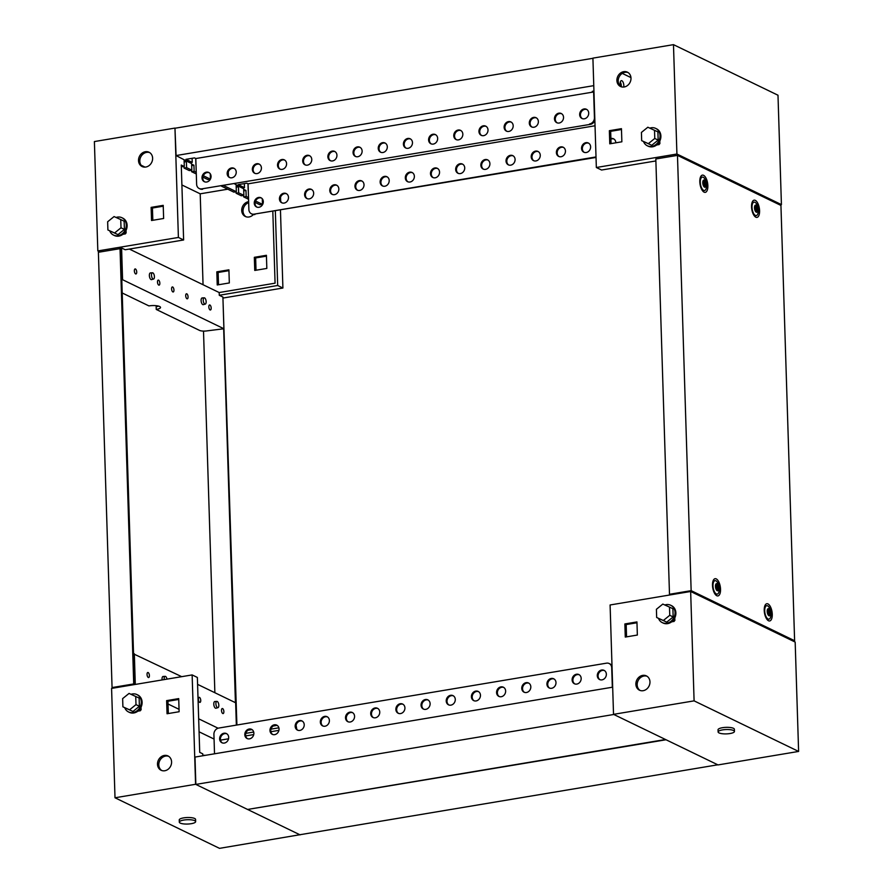 <?xml version="1.0" encoding="UTF-8"?>
<svg xmlns="http://www.w3.org/2000/svg" width="893" height="893" viewBox="0 0 893 893"><rect width="100%" height="100%" fill="white"/><g stroke="black" fill="none" stroke-linecap="round" stroke-linejoin="round"><path stroke-width="1.34" d="M222.759 713.507A2.556 1.116 80.5 0 0 223.105 713.574A2.556 1.116 80.5 0 0 223.842 711.241A2.556 1.116 80.5 0 0 222.614 708.584A2.556 1.116 80.5 0 0 222.268 708.529A2.556 1.116 80.5 0 0 221.531 710.861A2.556 1.116 80.5 0 0 222.759 713.507M199.641 702.322A2.556 1.116 80.5 0 0 199.987 702.378A2.556 1.116 80.5 0 0 200.713 700.056A2.556 1.116 80.5 0 0 199.485 697.4A2.556 1.116 80.5 0 0 199.139 697.344A2.556 1.116 80.5 0 0 198.413 699.665A2.556 1.116 80.5 0 0 199.641 702.322M148.305 677.474A2.556 1.116 80.5 0 0 148.64 677.53A2.556 1.116 80.5 0 0 149.377 675.208A2.556 1.116 80.5 0 0 148.149 672.552A2.556 1.116 80.5 0 0 147.803 672.496A2.556 1.116 80.5 0 0 147.066 674.818A2.556 1.116 80.5 0 0 148.305 677.474M157.492 764.274A7.948 6.831 -64.2 0 0 161.086 770.246A7.948 6.831 -64.2 0 0 168.208 769.197A7.948 6.831 -64.2 0 0 171.59 761.919A7.948 6.831 -64.2 0 0 168.007 755.947A7.948 6.831 -64.2 0 0 160.885 756.996A7.948 6.831 -64.2 0 0 157.492 764.274M161.756 770.525A7.948 6.831 115.8 0 1 158.798 764.91A7.948 6.831 115.8 0 1 168.643 756.304M205.736 755.277L202.8 755.322M277.154 725.362L273.146 726.031M251.971 729.57L247.964 730.24M296.777 729.224L296.085 725.216M202.811 755.768L202.756 753.837L199.719 752.364L197.364 677.452L192.14 674.918L111.58 688.403L115.007 797.773L219.522 848.35L300.093 834.698M192.14 674.918L195.578 784.288L300.093 834.866M195.578 784.288L115.007 797.773M140.714 697.567L140.123 696.819M140.346 709.98L141.105 709.846L141.016 707.256M166.634 700.625L167.047 713.753L179.125 711.732L178.712 698.605L166.634 700.625L167.94 701.262L178.745 699.453M197.587 684.362L235.652 702.78L236.355 725.116M133.548 653.877L181.692 676.671M134.33 653.754L135.29 684.44M218.104 728.219L198.67 718.809M179.047 709.321L168.018 703.985M278.873 727.817L270.981 729.135M253.701 732.037L245.798 733.354M214.063 739.058L199.072 731.802M278.906 730.362L270.858 731.713M253.735 734.582L245.687 735.921M228.552 738.79L220.504 740.141M168.319 713.54L167.94 701.262M141.072 708.93L140.301 708.551L140.368 710.739L137.879 711.163M140.368 710.739L138.147 710.94M141.094 709.544L140.335 709.667M140.112 710.616L140.056 708.886M124.741 707.702A9.644 8.294 -64.2 0 0 128.514 711.944A9.644 8.294 -64.2 0 0 137.165 710.661A9.644 8.294 -64.2 0 0 141.273 701.831A9.644 8.294 -64.2 0 0 136.919 694.575A9.644 8.294 -64.2 0 0 131.059 694.308M136.919 694.575L137.745 694.977A9.644 8.294 115.8 0 1 142.11 702.233A9.644 8.294 115.8 0 1 137.991 711.074A9.644 8.294 115.8 0 1 129.34 712.346L128.514 711.944M122.899 706.821L132.968 711.475L139.386 706.274L139.129 698.058L129.061 693.414L122.642 698.605L122.899 706.821L129.574 709.823L135.993 704.622L135.736 696.417M139.386 706.274L135.993 704.622M132.968 711.475L129.574 709.823M180.23 823.089A8.171 2.177 -1.8 0 1 179.314 822.14A8.171 2.177 -1.8 0 1 185.51 819.83A8.171 2.177 -1.8 0 1 194.73 820.667A8.171 2.177 -1.8 0 1 195.645 821.627A8.171 2.177 -1.8 0 1 189.45 823.926A8.171 2.177 -1.8 0 1 180.23 823.089M179.314 822.14L179.236 819.953A8.171 2.177 -1.8 0 1 185.443 817.642A8.171 2.177 -1.8 0 1 194.663 818.479A8.171 2.177 -1.8 0 1 195.578 819.439L195.645 821.627M620.3 82.134A3.974 1.73 -99.5 0 1 621.282 86.8A3.974 1.73 -99.5 0 0 620.3 82.134M620.702 86.431A3.974 1.73 -99.5 0 1 621.349 80.66A3.974 1.73 -99.5 0 1 621.885 80.75A3.974 1.73 -99.5 0 1 623.694 87.045M630.994 78.149A7.948 6.831 -64.2 0 0 627.411 72.177A7.948 6.831 -64.2 0 0 620.278 73.226A7.948 6.831 -64.2 0 0 616.896 80.504A7.948 6.831 -64.2 0 0 620.49 86.476A7.948 6.831 -64.2 0 0 627.612 85.427A7.948 6.831 -64.2 0 0 630.994 78.149M621.16 86.755A7.948 6.831 115.8 0 1 618.202 81.14A7.948 6.831 115.8 0 1 628.036 72.534M659.48 158.374L656.366 158.898M779.768 204.877L781.42 204.597L676.916 154.02L673.478 44.65L777.993 95.227L781.42 204.597M655.875 160.941L601.569 170.027L596.345 167.504L676.916 154.02M596.345 167.504L592.907 58.134L673.478 44.65M659.123 143.806L659.882 143.673L659.804 141.083M659.503 131.45L658.9 130.646M621.863 141.797L621.45 128.67L609.361 130.691L609.774 143.818L621.863 141.797M622.254 73.382L630.96 77.602M611.058 143.606L610.667 131.327L621.472 129.518M610.667 131.327L609.361 130.691M658.096 129.842L658.71 130.434M659.123 143.494L659.871 143.371M659.849 142.757L659.079 142.378L659.157 144.566L656.935 144.766M656.668 144.99L659.157 144.566M658.833 142.713L658.889 144.443M643.518 141.529A9.644 8.294 -64.2 0 0 647.291 145.771A9.644 8.294 -64.2 0 0 655.942 144.487A9.644 8.294 -64.2 0 0 660.05 135.658A9.644 8.294 -64.2 0 0 655.696 128.402A9.644 8.294 -64.2 0 0 649.836 128.134M655.696 128.402L656.534 128.804A9.644 8.294 115.8 0 1 660.887 136.06A9.644 8.294 115.8 0 1 656.779 144.9A9.644 8.294 115.8 0 1 648.128 146.173L647.291 145.771M641.676 140.648L651.745 145.291L658.163 140.101L657.907 131.885L647.838 127.23L641.42 132.432L641.676 140.648L648.351 143.65L654.77 138.448L654.513 130.244M651.745 145.291L648.351 143.65M658.163 140.101L654.77 138.448M640.125 690.468A7.948 6.831 115.8 0 1 637.178 684.853A7.948 6.831 115.8 0 1 647.012 676.247M649.97 681.861A7.948 6.831 115.8 0 1 646.577 689.139A7.948 6.831 115.8 0 1 639.455 690.189A7.948 6.831 115.8 0 1 635.872 684.217A7.948 6.831 115.8 0 1 639.254 676.95A7.948 6.831 115.8 0 1 646.376 675.889A7.948 6.831 115.8 0 1 649.97 681.861M798.61 751.437L718.039 764.921L613.524 714.344L610.098 604.974L690.657 591.49L795.172 642.067L798.61 751.437L694.095 700.86L690.657 591.49M613.524 714.344L694.095 700.86M673.88 607.497L674.483 608.3M674.784 617.934L674.874 620.523L674.115 620.646M625.279 637.066L624.866 623.95L636.943 621.919L637.356 635.046L625.279 637.066M626.551 636.854L626.172 624.575L636.977 622.767M624.866 623.95L626.172 624.575M664.827 604.985A9.644 8.294 115.8 0 1 670.676 605.253A9.644 8.294 115.8 0 1 675.041 612.509A9.644 8.294 115.8 0 1 670.922 621.338A9.644 8.294 115.8 0 1 662.271 622.622A9.644 8.294 115.8 0 1 658.498 618.38M662.271 622.622L663.108 623.024A9.644 8.294 -64.2 0 0 671.759 621.74A9.644 8.294 -64.2 0 0 675.878 612.911A9.644 8.294 -64.2 0 0 671.514 605.655L670.676 605.253M669.493 607.095L672.898 608.736L673.155 616.94L666.736 622.142L656.668 617.487L656.411 609.283L662.818 604.081L669.493 607.095L669.761 615.299L663.343 620.501L656.668 617.487M666.736 622.142L663.343 620.501M673.155 616.94L669.761 615.299M671.648 621.829L674.137 621.416L674.07 619.229L674.84 619.597M671.916 621.617L674.137 621.416M674.103 620.345L674.862 620.222M673.69 607.273L673.088 606.693M673.88 621.294L673.824 619.563M733.533 730.496A8.171 2.177 -1.8 0 1 734.448 731.456A8.171 2.177 -1.8 0 1 728.253 733.767A8.171 2.177 -1.8 0 1 719.032 732.919A8.171 2.177 -1.8 0 1 718.117 731.97A8.171 2.177 -1.8 0 1 724.312 729.659A8.171 2.177 -1.8 0 1 733.533 730.496M718.117 731.97L718.039 729.782A8.171 2.177 -1.8 0 1 724.245 727.471A8.171 2.177 -1.8 0 1 733.466 728.308A8.171 2.177 -1.8 0 1 734.381 729.268L734.448 731.456M135.457 268.983A2.556 1.116 80.5 0 0 135.122 268.927A2.556 1.116 80.5 0 0 134.385 271.249A2.556 1.116 80.5 0 0 135.613 273.905A2.556 1.116 80.5 0 0 135.959 273.961A2.556 1.116 80.5 0 0 136.696 271.639A2.556 1.116 80.5 0 0 135.457 268.983M158.586 280.168A2.556 1.116 80.5 0 0 158.24 280.112A2.556 1.116 80.5 0 0 157.514 282.445A2.556 1.116 80.5 0 0 158.742 285.09A2.556 1.116 80.5 0 0 159.088 285.157A2.556 1.116 80.5 0 0 159.814 282.824A2.556 1.116 80.5 0 0 158.586 280.168M172.695 286.999A2.556 1.116 80.5 0 0 172.349 286.943A2.556 1.116 80.5 0 0 171.623 289.265A2.556 1.116 80.5 0 0 172.851 291.922A2.556 1.116 80.5 0 0 173.197 291.978A2.556 1.116 80.5 0 0 173.923 289.656A2.556 1.116 80.5 0 0 172.695 286.999M186.804 293.83A2.556 1.116 80.5 0 0 186.458 293.775A2.556 1.116 80.5 0 0 185.733 296.096A2.556 1.116 80.5 0 0 186.961 298.753A2.556 1.116 80.5 0 0 187.307 298.809A2.556 1.116 80.5 0 0 188.032 296.487A2.556 1.116 80.5 0 0 186.804 293.83M209.922 305.015A2.556 1.116 80.5 0 0 209.587 304.959A2.556 1.116 80.5 0 0 208.85 307.281A2.556 1.116 80.5 0 0 210.078 309.938A2.556 1.116 80.5 0 0 210.424 309.994A2.556 1.116 80.5 0 0 211.15 307.672A2.556 1.116 80.5 0 0 209.922 305.015M142.78 166.812A7.948 6.831 115.8 0 1 139.821 161.198A7.948 6.831 115.8 0 1 149.667 152.591M138.515 160.561A7.948 6.831 115.8 0 1 141.909 153.283A7.948 6.831 115.8 0 1 149.031 152.234A7.948 6.831 115.8 0 1 152.625 158.206A7.948 6.831 115.8 0 1 149.231 165.473A7.948 6.831 115.8 0 1 142.11 166.533A7.948 6.831 115.8 0 1 138.515 160.561M245.988 216.753A7.948 6.831 115.8 0 1 243.03 211.139A7.948 6.831 115.8 0 1 248.667 202.611M248.634 201.651A7.948 6.831 -64.2 0 0 241.724 210.502A7.948 6.831 -64.2 0 0 245.318 216.474A7.948 6.831 -64.2 0 0 253.389 214.543M158.597 306.12A7.948 2.11 178.2 0 1 156.163 306.712L156.253 309.447A7.948 2.11 178.2 0 0 160.528 307.426A7.948 2.11 178.2 0 0 148.93 305.908L122.207 292.971M189.394 162.526L176.077 155.549L174.961 128.079L178.399 237.449L183.623 239.971L125.21 249.75L121.582 247.997L122.575 279.71L223.897 328.747L207.243 330.845A5.671 1.507 178.2 0 1 199.597 330.432L156.253 309.447M181.324 166.723L184.293 166.522L181.268 165.06L183.623 239.971M186.592 167.638L191.828 170.161L189.305 170.585L184.081 168.063L186.592 167.638L186.403 161.622L184.103 160.506L184.293 166.522M196.304 173.968L191.604 171.702L194.127 171.277L196.248 172.304M203.28 175.709L210.402 179.158L207.913 179.593L202.845 177.138M223.897 185.688L236.344 191.716L233.832 192.129L221.375 186.101M238.643 192.821L243.867 195.355L241.356 195.779L236.12 193.245L238.643 192.821L238.453 186.804L236.154 185.699L236.344 191.716M248.555 199.262L243.655 196.884L246.167 196.46L248.511 197.599M255.543 201.003L262.475 204.352L259.952 204.776L255.108 202.432M119.07 248.812L121.582 247.997M223.897 328.747L222.904 297.023L219.265 295.27L277.678 285.492L282.902 288.026L222.937 298.061M178.399 237.449L97.828 250.933L100.038 251.993M238.677 185.844L243.398 188.669L243.376 187.965M186.637 160.651L191.359 163.475L191.325 162.615M194.127 171.277L193.937 165.261L191.638 164.145L191.828 170.161M210.257 173.789L210.424 179.102M246.167 196.46L245.977 190.455L243.677 189.338L243.867 195.355M262.296 198.793L262.475 204.352M275.345 211.105L277.678 285.492M282.902 288.026L280.458 210.246M174.961 128.079L94.39 141.563L97.828 250.933M125.132 219.968L125.734 220.772M126.036 230.405L126.114 233.006L125.366 233.129M163.218 205.357L163.631 218.484L151.542 220.504L151.129 207.377L163.218 205.357M218.517 284.755L218.126 272.477L228.932 270.668M256.023 270.233L255.644 257.954L266.449 256.146M129.34 249.058L219.187 292.536L275.077 283.181L272.823 211.529M219.187 292.536L219.265 295.27M262.229 205.133L262.207 204.397M243.655 196.884L243.599 195.4M236.12 193.245L236.076 191.761M191.604 171.702L191.56 170.206M184.081 168.063L184.036 166.567M227.771 189.204L200.199 193.814L181.893 184.963M145.034 167.125L141.139 165.238M152.826 220.292L152.435 208.013L163.24 206.205M217.233 284.967L229.322 282.947L228.909 269.82L216.82 271.84L217.233 284.967M254.751 270.445L266.828 268.425L266.415 255.298L254.338 257.318L254.751 270.445M203.057 284.733L200.199 193.814M122.575 279.71L121.794 279.844M254.338 257.318L255.644 257.954M151.129 207.377L152.435 208.013M216.82 271.84L218.126 272.477M262.33 199.831L262.888 199.742M243.722 190.823L245.977 190.455M236.198 187.184L238.453 186.804M191.682 165.64L193.937 165.261M184.159 162.001L186.403 161.622M116.079 217.468A9.644 8.294 115.8 0 1 121.928 217.725A9.644 8.294 115.8 0 1 126.281 224.98A9.644 8.294 115.8 0 1 122.174 233.821A9.644 8.294 115.8 0 1 113.523 235.093A9.644 8.294 115.8 0 1 109.75 230.863M113.523 235.093L114.36 235.506A9.644 8.294 -64.2 0 0 123.011 234.223A9.644 8.294 -64.2 0 0 127.119 225.382A9.644 8.294 -64.2 0 0 122.765 218.138L121.928 217.725M120.745 219.566L124.138 221.218L124.406 229.423L117.988 234.625L107.908 229.97L107.651 221.765L114.07 216.564L120.745 219.566L121.002 227.782L114.583 232.984L107.908 229.97M117.988 234.625L114.583 232.984M124.406 229.423L121.002 227.782M124.942 219.756L124.339 219.165M126.103 232.693L125.355 232.827M125.076 232.046L125.388 233.888L125.321 231.711L126.092 232.08M125.388 233.888L122.899 234.312M125.12 233.765L123.167 234.1M166.98 679.138A3.181 1.384 80.5 0 0 165.54 676.436A3.181 1.384 80.5 0 0 165.172 676.358A3.181 1.384 80.5 0 0 164.234 679.595M163.508 676.559A3.405 1.485 80.5 0 0 163.129 676.47A3.405 1.485 80.5 0 0 163.051 676.481A3.405 1.485 80.5 0 0 162.124 679.941M134.497 684.317L120.823 249.035L120.042 248.656L133.716 683.938L134.497 684.317L132.778 684.797M223.674 328.78L235.428 702.679M236.902 725.027L222.949 298.452M133.716 683.938L112.06 687.565L113.232 688.123M120.042 248.656L98.386 252.272L112.06 687.565M214.867 692.722L203.504 331.102M217.267 701.474A3.181 1.384 80.5 0 0 216.91 701.396A3.181 1.384 80.5 0 0 215.927 704.22A3.181 1.384 80.5 0 0 217.457 707.602A3.181 1.384 80.5 0 0 217.959 707.658A3.181 1.384 80.5 0 0 218.785 704.7A3.181 1.384 80.5 0 0 217.267 701.474M215.246 701.597A3.405 1.485 80.5 0 0 214.856 701.507A3.405 1.485 80.5 0 0 214.789 701.518A3.405 1.485 80.5 0 0 213.818 704.622A3.405 1.485 80.5 0 0 215.447 708.16A3.405 1.485 80.5 0 0 215.916 708.238A3.405 1.485 80.5 0 0 215.983 708.216L217.959 707.658M152.848 272.867A3.181 1.384 80.5 0 0 152.491 272.789A3.181 1.384 80.5 0 0 151.509 275.613A3.181 1.384 80.5 0 0 153.049 278.996A3.181 1.384 80.5 0 0 153.54 279.051A3.181 1.384 80.5 0 0 154.377 276.093A3.181 1.384 80.5 0 0 152.848 272.867M150.828 272.99A3.405 1.485 80.5 0 0 150.448 272.901A3.405 1.485 80.5 0 0 150.37 272.912A3.405 1.485 80.5 0 0 149.399 276.015A3.405 1.485 80.5 0 0 151.04 279.554A3.405 1.485 80.5 0 0 151.497 279.632A3.405 1.485 80.5 0 0 151.564 279.609L153.54 279.051M204.586 297.905A3.181 1.384 80.5 0 0 204.229 297.827A3.181 1.384 80.5 0 0 203.247 300.651A3.181 1.384 80.5 0 0 204.776 304.033A3.181 1.384 80.5 0 0 205.267 304.089A3.181 1.384 80.5 0 0 206.104 301.131A3.181 1.384 80.5 0 0 204.586 297.905M202.566 298.028A3.405 1.485 80.5 0 0 202.175 297.938A3.405 1.485 80.5 0 0 202.108 297.949A3.405 1.485 80.5 0 0 201.137 301.041A3.405 1.485 80.5 0 0 202.767 304.591A3.405 1.485 80.5 0 0 203.224 304.669A3.405 1.485 80.5 0 0 203.303 304.647L205.267 304.089M703.651 181.391L704.566 186.704L705.749 185.789L704.309 180.576L703.338 181.391M704.343 186.347L705.035 185.978M705.247 185.878L704.03 181.022M703.639 190.376A6.809 2.98 -99.5 0 1 700.358 183.288A6.809 2.98 -99.5 0 1 702.311 177.093A6.809 2.98 -99.5 0 1 703.226 177.249A6.809 2.98 -99.5 0 1 706.497 184.326A6.809 2.98 -99.5 0 1 704.555 190.522A6.809 2.98 -99.5 0 1 703.639 190.376M704.555 187.139A3.628 1.585 -99.5 0 1 702.769 182.831A3.628 1.585 -99.5 0 1 704.331 180.14A3.628 1.585 -99.5 0 1 706.106 184.449A3.628 1.585 -99.5 0 1 704.555 187.139M767.991 603.936A8.729 3.818 -99.5 0 1 772.255 614.049A8.729 3.818 -99.5 0 1 768.75 620.858A8.729 3.818 -99.5 0 1 768.516 620.758A8.729 3.818 -99.5 0 1 764.453 612.721A8.729 3.818 -99.5 0 1 765.948 604.137A8.729 3.818 -99.5 0 1 767.991 603.936M755.299 200.367A8.729 3.818 -99.5 0 1 759.575 210.469A8.729 3.818 -99.5 0 1 756.07 217.289A8.729 3.818 -99.5 0 1 755.835 217.189A8.729 3.818 -99.5 0 1 751.761 209.152A8.729 3.818 -99.5 0 1 753.268 200.568A8.729 3.818 -99.5 0 1 755.299 200.367M716.253 578.898A8.729 3.818 -99.5 0 1 720.528 589.012A8.729 3.818 -99.5 0 1 717.023 595.821A8.729 3.818 -99.5 0 1 716.778 595.72A8.729 3.818 -99.5 0 1 712.714 587.683A8.729 3.818 -99.5 0 1 714.221 579.099A8.729 3.818 -99.5 0 1 716.253 578.898M703.572 175.329A8.729 3.818 -99.5 0 1 707.848 185.443A8.729 3.818 -99.5 0 1 704.331 192.252A8.729 3.818 -99.5 0 1 704.097 192.151A8.729 3.818 -99.5 0 1 700.034 184.114A8.729 3.818 -99.5 0 1 701.541 175.53A8.729 3.818 -99.5 0 1 703.572 175.329M702.735 190.834A7.055 3.081 -99.5 0 1 702.646 190.901L704.555 190.522M672.675 594.504L669.493 594.28L655.819 158.987L677.474 155.371L780.94 205.435L794.614 640.727L691.149 590.653L677.474 155.371M792.962 641.007L794.614 640.727M669.493 594.28L691.149 590.653M755.389 206.428L756.304 211.741L757.487 210.815L756.047 205.613L755.065 206.428M756.07 211.384L756.773 211.016M756.46 211.005L755.768 206.06M755.366 215.403A6.809 2.98 -99.5 0 1 752.096 208.326A6.809 2.98 -99.5 0 1 754.038 202.131A6.809 2.98 -99.5 0 1 754.965 202.287A6.809 2.98 -99.5 0 1 758.235 209.364A6.809 2.98 -99.5 0 1 756.293 215.559A6.809 2.98 -99.5 0 1 755.366 215.403M756.282 212.177A3.628 1.585 -99.5 0 1 754.496 207.868A3.628 1.585 -99.5 0 1 756.058 205.178A3.628 1.585 -99.5 0 1 757.844 209.487A3.628 1.585 -99.5 0 1 756.282 212.177M715.806 585.071L717.246 590.284L718.441 589.358L716.99 584.145L715.806 585.071M717.023 589.916L717.726 589.547M717.403 589.536L716.722 584.591M716.32 593.945A6.809 2.98 -99.5 0 1 713.049 586.857A6.809 2.98 -99.5 0 1 714.992 580.662A6.809 2.98 -99.5 0 1 715.907 580.818A6.809 2.98 -99.5 0 1 719.189 587.895A6.809 2.98 -99.5 0 1 717.235 594.102A6.809 2.98 -99.5 0 1 716.32 593.945M717.235 590.708A3.628 1.585 -99.5 0 1 715.449 586.4A3.628 1.585 -99.5 0 1 717.012 583.709A3.628 1.585 -99.5 0 1 718.798 588.018A3.628 1.585 -99.5 0 1 717.235 590.708M767.545 610.098L768.985 615.31L770.168 614.395L768.728 609.182L767.757 609.997M768.761 614.953L769.453 614.585M769.141 614.574L768.449 609.629M768.058 618.983A6.809 2.98 -99.5 0 1 764.776 611.895A6.809 2.98 -99.5 0 1 766.719 605.7A6.809 2.98 -99.5 0 1 767.645 605.856A6.809 2.98 -99.5 0 1 770.916 612.933A6.809 2.98 -99.5 0 1 768.973 619.128A6.809 2.98 -99.5 0 1 768.058 618.983M768.962 615.746A3.628 1.585 -99.5 0 1 767.187 611.437A3.628 1.585 -99.5 0 1 768.75 608.747A3.628 1.585 -99.5 0 1 770.525 613.056A3.628 1.585 -99.5 0 1 768.962 615.746M219.622 738.902A5.112 4.387 -64.2 0 0 221.933 742.742A5.112 4.387 -64.2 0 0 226.509 742.072A5.112 4.387 -64.2 0 0 228.686 737.395A5.112 4.387 -64.2 0 0 226.387 733.555A5.112 4.387 -64.2 0 0 221.799 734.225A5.112 4.387 -64.2 0 0 219.622 738.902M226.766 733.767A5.112 4.387 -64.2 0 0 220.404 739.281A5.112 4.387 -64.2 0 0 222.335 742.909M244.805 734.693A5.112 4.387 -64.2 0 0 247.104 738.533A5.112 4.387 -64.2 0 0 251.692 737.852A5.112 4.387 -64.2 0 0 253.869 733.175A5.112 4.387 -64.2 0 0 251.558 729.335A5.112 4.387 -64.2 0 0 246.981 730.016A5.112 4.387 -64.2 0 0 244.805 734.693M251.938 729.548A5.112 4.387 -64.2 0 0 245.586 735.073A5.112 4.387 -64.2 0 0 247.517 738.701M269.976 730.485A5.112 4.387 -64.2 0 0 272.287 734.325A5.112 4.387 -64.2 0 0 276.863 733.644A5.112 4.387 -64.2 0 0 279.04 728.967A5.112 4.387 -64.2 0 0 276.741 725.127A5.112 4.387 -64.2 0 0 272.153 725.797A5.112 4.387 -64.2 0 0 269.976 730.485M277.12 725.339A5.112 4.387 -64.2 0 0 270.769 730.865A5.112 4.387 -64.2 0 0 272.689 734.481M295.159 726.266A5.112 4.387 -64.2 0 0 297.469 730.106A5.112 4.387 -64.2 0 0 302.046 729.425A5.112 4.387 -64.2 0 0 304.223 724.748A5.112 4.387 -64.2 0 0 301.912 720.908A5.112 4.387 -64.2 0 0 297.336 721.589A5.112 4.387 -64.2 0 0 295.159 726.266M302.292 721.12A5.112 4.387 -64.2 0 0 295.94 726.645A5.112 4.387 -64.2 0 0 297.871 730.273M320.33 722.057A5.112 4.387 -64.2 0 0 322.641 725.897A5.112 4.387 -64.2 0 0 327.218 725.216A5.112 4.387 -64.2 0 0 329.394 720.539A5.112 4.387 -64.2 0 0 327.095 716.699A5.112 4.387 -64.2 0 0 322.507 717.38A5.112 4.387 -64.2 0 0 320.33 722.057M327.474 716.912A5.112 4.387 -64.2 0 0 321.123 722.437A5.112 4.387 -64.2 0 0 323.043 726.065M345.513 717.838A5.112 4.387 -64.2 0 0 347.824 721.678A5.112 4.387 -64.2 0 0 352.4 720.997A5.112 4.387 -64.2 0 0 354.577 716.32A5.112 4.387 -64.2 0 0 352.266 712.48A5.112 4.387 -64.2 0 0 347.69 713.161A5.112 4.387 -64.2 0 0 345.513 717.838M352.646 712.692A5.112 4.387 -64.2 0 0 346.294 718.218A5.112 4.387 -64.2 0 0 348.225 721.845M370.695 713.63A5.112 4.387 -64.2 0 0 372.995 717.47A5.112 4.387 -64.2 0 0 377.583 716.789A5.112 4.387 -64.2 0 0 379.759 712.112A5.112 4.387 -64.2 0 0 377.449 708.272A5.112 4.387 -64.2 0 0 372.872 708.953A5.112 4.387 -64.2 0 0 370.695 713.63M377.828 708.484A5.112 4.387 -64.2 0 0 371.477 714.009A5.112 4.387 -64.2 0 0 373.397 717.637M395.867 709.41A5.112 4.387 -64.2 0 0 398.178 713.25A5.112 4.387 -64.2 0 0 402.754 712.569A5.112 4.387 -64.2 0 0 404.931 707.892A5.112 4.387 -64.2 0 0 402.62 704.052A5.112 4.387 -64.2 0 0 398.044 704.733A5.112 4.387 -64.2 0 0 395.867 709.41M403.011 704.264A5.112 4.387 -64.2 0 0 396.648 709.79A5.112 4.387 -64.2 0 0 398.579 713.418M421.049 705.202A5.112 4.387 -64.2 0 0 423.349 709.042A5.112 4.387 -64.2 0 0 427.937 708.361A5.112 4.387 -64.2 0 0 430.113 703.684A5.112 4.387 -64.2 0 0 427.803 699.844A5.112 4.387 -64.2 0 0 423.226 700.525A5.112 4.387 -64.2 0 0 421.049 705.202M428.182 700.056A5.112 4.387 -64.2 0 0 421.831 705.582A5.112 4.387 -64.2 0 0 423.751 709.209M446.221 700.983A5.112 4.387 -64.2 0 0 448.532 704.823A5.112 4.387 -64.2 0 0 453.108 704.142A5.112 4.387 -64.2 0 0 455.285 699.465A5.112 4.387 -64.2 0 0 452.985 695.625A5.112 4.387 -64.2 0 0 448.398 696.306A5.112 4.387 -64.2 0 0 446.221 700.983M453.365 695.837A5.112 4.387 -64.2 0 0 447.002 701.362A5.112 4.387 -64.2 0 0 448.933 704.99M471.404 696.774A5.112 4.387 -64.2 0 0 473.703 700.614A5.112 4.387 -64.2 0 0 478.291 699.933A5.112 4.387 -64.2 0 0 480.467 695.256A5.112 4.387 -64.2 0 0 478.157 691.416A5.112 4.387 -64.2 0 0 473.58 692.097A5.112 4.387 -64.2 0 0 471.404 696.774M478.536 691.629A5.112 4.387 -64.2 0 0 472.185 697.154A5.112 4.387 -64.2 0 0 474.116 700.782M496.575 692.555A5.112 4.387 -64.2 0 0 498.886 696.395A5.112 4.387 -64.2 0 0 503.462 695.725A5.112 4.387 -64.2 0 0 505.639 691.037A5.112 4.387 -64.2 0 0 503.339 687.197A5.112 4.387 -64.2 0 0 498.752 687.878A5.112 4.387 -64.2 0 0 496.575 692.555M503.719 687.42A5.112 4.387 -64.2 0 0 497.368 692.935A5.112 4.387 -64.2 0 0 499.287 696.562M521.758 688.347A5.112 4.387 -64.2 0 0 524.068 692.187A5.112 4.387 -64.2 0 0 528.645 691.506A5.112 4.387 -64.2 0 0 530.822 686.829A5.112 4.387 -64.2 0 0 528.511 682.989A5.112 4.387 -64.2 0 0 523.934 683.67A5.112 4.387 -64.2 0 0 521.758 688.347M528.89 683.201A5.112 4.387 -64.2 0 0 522.539 688.726A5.112 4.387 -64.2 0 0 524.47 692.354M546.929 684.127A5.112 4.387 -64.2 0 0 549.24 687.967A5.112 4.387 -64.2 0 0 553.816 687.297A5.112 4.387 -64.2 0 0 555.993 682.62A5.112 4.387 -64.2 0 0 553.693 678.78A5.112 4.387 -64.2 0 0 549.106 679.45A5.112 4.387 -64.2 0 0 546.929 684.127M554.073 678.993A5.112 4.387 -64.2 0 0 547.722 684.507A5.112 4.387 -64.2 0 0 549.641 688.135M572.112 679.919A5.112 4.387 -64.2 0 0 574.422 683.759A5.112 4.387 -64.2 0 0 578.999 683.078A5.112 4.387 -64.2 0 0 581.176 678.401A5.112 4.387 -64.2 0 0 578.865 674.561A5.112 4.387 -64.2 0 0 574.288 675.242A5.112 4.387 -64.2 0 0 572.112 679.919M579.244 674.773A5.112 4.387 -64.2 0 0 572.893 680.299A5.112 4.387 -64.2 0 0 574.824 683.926M597.294 675.7A5.112 4.387 -64.2 0 0 599.594 679.54A5.112 4.387 -64.2 0 0 604.181 678.87A5.112 4.387 -64.2 0 0 606.358 674.193A5.112 4.387 -64.2 0 0 604.048 670.353A5.112 4.387 -64.2 0 0 599.471 671.023A5.112 4.387 -64.2 0 0 597.294 675.7M604.427 670.565A5.112 4.387 -64.2 0 0 598.076 676.079A5.112 4.387 -64.2 0 0 599.996 679.707M195.846 784.411L247.573 809.449L665.519 739.504L613.792 714.478L195.846 784.411L194.987 757.074L612.676 687.175M612.073 667.964L611.716 667.797A5.671 4.878 -64.2 0 0 609.16 663.521L609.941 663.901A5.671 4.878 115.8 0 1 612.018 666.044M611.716 667.797L612.33 687.23M609.16 663.521A5.671 4.878 -64.2 0 0 606.514 663.164L218.774 728.052A5.671 4.878 -64.2 0 0 213.918 734.37L214.521 753.804M248.098 809.705L299.836 834.743L717.782 764.799L666.044 739.761L248.087 809.371M588.721 113.121A5.112 4.387 -64.2 0 0 586.411 109.281A5.112 4.387 -64.2 0 0 581.834 109.962A5.112 4.387 -64.2 0 0 579.657 114.639A5.112 4.387 -64.2 0 0 581.968 118.479A5.112 4.387 -64.2 0 0 586.545 117.798A5.112 4.387 -64.2 0 0 588.721 113.121M586.79 109.504A5.112 4.387 -64.2 0 0 580.439 115.018A5.112 4.387 -64.2 0 0 582.37 118.646M563.539 117.34A5.112 4.387 -64.2 0 0 561.239 113.5A5.112 4.387 -64.2 0 0 556.652 114.181A5.112 4.387 -64.2 0 0 554.475 118.858A5.112 4.387 -64.2 0 0 556.785 122.698A5.112 4.387 -64.2 0 0 561.362 122.017A5.112 4.387 -64.2 0 0 563.539 117.34M561.619 113.712A5.112 4.387 -64.2 0 0 555.267 119.238A5.112 4.387 -64.2 0 0 557.187 122.866M538.367 121.548A5.112 4.387 -64.2 0 0 536.057 117.709A5.112 4.387 -64.2 0 0 531.48 118.389A5.112 4.387 -64.2 0 0 529.303 123.067A5.112 4.387 -64.2 0 0 531.614 126.906A5.112 4.387 -64.2 0 0 536.191 126.226A5.112 4.387 -64.2 0 0 538.367 121.548M536.436 117.921A5.112 4.387 -64.2 0 0 530.085 123.446A5.112 4.387 -64.2 0 0 532.016 127.074M513.185 125.768A5.112 4.387 -64.2 0 0 510.885 121.928A5.112 4.387 -64.2 0 0 506.298 122.609A5.112 4.387 -64.2 0 0 504.121 127.286A5.112 4.387 -64.2 0 0 506.431 131.126A5.112 4.387 -64.2 0 0 511.008 130.445A5.112 4.387 -64.2 0 0 513.185 125.768M511.265 122.14A5.112 4.387 -64.2 0 0 504.913 127.666A5.112 4.387 -64.2 0 0 506.833 131.293M488.013 129.976A5.112 4.387 -64.2 0 0 485.703 126.136A5.112 4.387 -64.2 0 0 481.126 126.817A5.112 4.387 -64.2 0 0 478.949 131.494A5.112 4.387 -64.2 0 0 481.249 135.334A5.112 4.387 -64.2 0 0 485.837 134.653A5.112 4.387 -64.2 0 0 488.013 129.976M486.082 126.348A5.112 4.387 -64.2 0 0 479.731 131.874A5.112 4.387 -64.2 0 0 481.662 135.502M462.831 134.196A5.112 4.387 -64.2 0 0 460.531 130.356A5.112 4.387 -64.2 0 0 455.943 131.037A5.112 4.387 -64.2 0 0 453.767 135.714A5.112 4.387 -64.2 0 0 456.077 139.554A5.112 4.387 -64.2 0 0 460.654 138.873A5.112 4.387 -64.2 0 0 462.831 134.196M460.911 130.568A5.112 4.387 -64.2 0 0 454.548 136.093A5.112 4.387 -64.2 0 0 456.479 139.721M437.659 138.404A5.112 4.387 -64.2 0 0 435.349 134.564A5.112 4.387 -64.2 0 0 430.772 135.245A5.112 4.387 -64.2 0 0 428.595 139.922A5.112 4.387 -64.2 0 0 430.895 143.762A5.112 4.387 -64.2 0 0 435.483 143.081A5.112 4.387 -64.2 0 0 437.659 138.404M435.728 134.776A5.112 4.387 -64.2 0 0 429.377 140.301A5.112 4.387 -64.2 0 0 431.297 143.929M412.477 142.623A5.112 4.387 -64.2 0 0 410.166 138.783A5.112 4.387 -64.2 0 0 405.589 139.464A5.112 4.387 -64.2 0 0 403.413 144.141A5.112 4.387 -64.2 0 0 405.723 147.981A5.112 4.387 -64.2 0 0 410.3 147.3A5.112 4.387 -64.2 0 0 412.477 142.623M410.557 138.995A5.112 4.387 -64.2 0 0 404.194 144.521A5.112 4.387 -64.2 0 0 406.125 148.149M387.305 146.832A5.112 4.387 -64.2 0 0 384.995 142.992A5.112 4.387 -64.2 0 0 380.418 143.673A5.112 4.387 -64.2 0 0 378.241 148.35A5.112 4.387 -64.2 0 0 380.541 152.19A5.112 4.387 -64.2 0 0 385.117 151.509A5.112 4.387 -64.2 0 0 387.305 146.832M385.374 143.204A5.112 4.387 -64.2 0 0 379.023 148.729A5.112 4.387 -64.2 0 0 380.943 152.357M362.123 151.051A5.112 4.387 -64.2 0 0 359.812 147.211A5.112 4.387 -64.2 0 0 355.235 147.881A5.112 4.387 -64.2 0 0 353.059 152.569A5.112 4.387 -64.2 0 0 355.369 156.409A5.112 4.387 -64.2 0 0 359.946 155.728A5.112 4.387 -64.2 0 0 362.123 151.051M360.192 147.423A5.112 4.387 -64.2 0 0 353.84 152.949A5.112 4.387 -64.2 0 0 355.771 156.565M336.94 155.259A5.112 4.387 -64.2 0 0 334.641 151.419A5.112 4.387 -64.2 0 0 330.053 152.1A5.112 4.387 -64.2 0 0 327.876 156.777A5.112 4.387 -64.2 0 0 330.187 160.617A5.112 4.387 -64.2 0 0 334.763 159.936A5.112 4.387 -64.2 0 0 336.94 155.259M335.02 151.631A5.112 4.387 -64.2 0 0 328.669 157.157A5.112 4.387 -64.2 0 0 330.589 160.785M311.769 159.479A5.112 4.387 -64.2 0 0 309.458 155.639A5.112 4.387 -64.2 0 0 304.881 156.308A5.112 4.387 -64.2 0 0 302.705 160.986A5.112 4.387 -64.2 0 0 305.015 164.825A5.112 4.387 -64.2 0 0 309.592 164.156A5.112 4.387 -64.2 0 0 311.769 159.479M309.838 155.851A5.112 4.387 -64.2 0 0 303.486 161.365A5.112 4.387 -64.2 0 0 305.417 164.993M286.586 163.687A5.112 4.387 -64.2 0 0 284.287 159.847A5.112 4.387 -64.2 0 0 279.699 160.528A5.112 4.387 -64.2 0 0 277.522 165.205A5.112 4.387 -64.2 0 0 279.833 169.045A5.112 4.387 -64.2 0 0 284.409 168.364A5.112 4.387 -64.2 0 0 286.586 163.687M284.666 160.059A5.112 4.387 -64.2 0 0 278.315 165.585A5.112 4.387 -64.2 0 0 280.235 169.212M261.415 167.906A5.112 4.387 -64.2 0 0 259.104 164.066A5.112 4.387 -64.2 0 0 254.527 164.736A5.112 4.387 -64.2 0 0 252.351 169.413A5.112 4.387 -64.2 0 0 254.65 173.253A5.112 4.387 -64.2 0 0 259.238 172.583A5.112 4.387 -64.2 0 0 261.415 167.906M259.483 164.279A5.112 4.387 -64.2 0 0 253.132 169.793A5.112 4.387 -64.2 0 0 255.052 173.421M236.232 172.115A5.112 4.387 -64.2 0 0 233.933 168.275A5.112 4.387 -64.2 0 0 229.345 168.956A5.112 4.387 -64.2 0 0 227.168 173.633A5.112 4.387 -64.2 0 0 229.479 177.473A5.112 4.387 -64.2 0 0 234.055 176.792A5.112 4.387 -64.2 0 0 236.232 172.115M234.312 168.487A5.112 4.387 -64.2 0 0 227.949 174.012A5.112 4.387 -64.2 0 0 229.881 177.64M211.061 176.323A5.112 4.387 -64.2 0 0 208.75 172.483A5.112 4.387 -64.2 0 0 204.173 173.164A5.112 4.387 -64.2 0 0 201.997 177.841A5.112 4.387 -64.2 0 0 204.296 181.681A5.112 4.387 -64.2 0 0 208.884 181.011A5.112 4.387 -64.2 0 0 211.061 176.323M209.129 172.706A5.112 4.387 -64.2 0 0 202.778 178.22A5.112 4.387 -64.2 0 0 204.698 181.848M176.077 155.549L593.767 85.65M190.209 162.928L192.218 162.37L185.956 159.334L194.507 157.905L195.813 158.541L593.622 91.968L592.316 91.332L593.945 91.064M228.418 175.954L228.284 171.936M192.218 162.37L192.095 158.307M195.723 158.496L195.935 165.16M175.218 128.201L592.907 58.302M594.861 120.309A5.671 4.878 115.8 0 1 590.351 124.361L201.829 188.869L590.351 124.361M202.622 189.249A5.671 4.878 115.8 0 1 199.976 188.881L199.184 188.501A5.671 4.878 -64.2 0 0 201.829 188.869M199.184 188.501A5.671 4.878 -64.2 0 1 196.627 184.237L195.813 158.541M589.57 123.982A5.671 4.878 -64.2 0 0 594.437 117.664L593.622 91.968M615.802 142.802A5.112 4.387 -64.2 0 0 615.802 142.623A5.112 4.387 -64.2 0 0 613.491 138.783A5.112 4.387 -64.2 0 0 610.89 138.504M613.871 138.995A5.112 4.387 -64.2 0 0 610.912 139.129M590.619 146.843A5.112 4.387 -64.2 0 0 588.32 143.003A5.112 4.387 -64.2 0 0 583.732 143.684A5.112 4.387 -64.2 0 0 581.555 148.361A5.112 4.387 -64.2 0 0 583.866 152.201A5.112 4.387 -64.2 0 0 588.442 151.52A5.112 4.387 -64.2 0 0 590.619 146.843M588.699 143.215A5.112 4.387 -64.2 0 0 582.336 148.74A5.112 4.387 -64.2 0 0 584.268 152.368M565.448 151.051A5.112 4.387 -64.2 0 0 563.137 147.211A5.112 4.387 -64.2 0 0 558.56 147.892A5.112 4.387 -64.2 0 0 556.384 152.569A5.112 4.387 -64.2 0 0 558.683 156.409A5.112 4.387 -64.2 0 0 563.271 155.728A5.112 4.387 -64.2 0 0 565.448 151.051M563.516 147.423A5.112 4.387 -64.2 0 0 557.165 152.949A5.112 4.387 -64.2 0 0 559.085 156.576M540.265 155.27A5.112 4.387 -64.2 0 0 537.954 151.43A5.112 4.387 -64.2 0 0 533.378 152.111A5.112 4.387 -64.2 0 0 531.201 156.788A5.112 4.387 -64.2 0 0 533.512 160.628A5.112 4.387 -64.2 0 0 538.088 159.947A5.112 4.387 -64.2 0 0 540.265 155.27M538.345 151.643A5.112 4.387 -64.2 0 0 531.982 157.168A5.112 4.387 -64.2 0 0 533.914 160.796M515.094 159.479A5.112 4.387 -64.2 0 0 512.783 155.639A5.112 4.387 -64.2 0 0 508.206 156.32A5.112 4.387 -64.2 0 0 506.03 160.997A5.112 4.387 -64.2 0 0 508.329 164.837A5.112 4.387 -64.2 0 0 512.917 164.156A5.112 4.387 -64.2 0 0 515.094 159.479M513.162 155.851A5.112 4.387 -64.2 0 0 506.811 161.376A5.112 4.387 -64.2 0 0 508.731 165.004M489.911 163.698A5.112 4.387 -64.2 0 0 487.6 159.858A5.112 4.387 -64.2 0 0 483.024 160.539A5.112 4.387 -64.2 0 0 480.847 165.216A5.112 4.387 -64.2 0 0 483.158 169.056A5.112 4.387 -64.2 0 0 487.734 168.375A5.112 4.387 -64.2 0 0 489.911 163.698M487.98 160.07A5.112 4.387 -64.2 0 0 481.628 165.596A5.112 4.387 -64.2 0 0 483.559 169.224M464.728 167.906A5.112 4.387 -64.2 0 0 462.429 164.066A5.112 4.387 -64.2 0 0 457.841 164.747A5.112 4.387 -64.2 0 0 455.664 169.424A5.112 4.387 -64.2 0 0 457.975 173.264A5.112 4.387 -64.2 0 0 462.552 172.583A5.112 4.387 -64.2 0 0 464.728 167.906M462.808 164.279A5.112 4.387 -64.2 0 0 456.457 169.804A5.112 4.387 -64.2 0 0 458.377 173.432M439.557 172.126A5.112 4.387 -64.2 0 0 437.246 168.286A5.112 4.387 -64.2 0 0 432.67 168.956A5.112 4.387 -64.2 0 0 430.493 173.644A5.112 4.387 -64.2 0 0 432.804 177.484A5.112 4.387 -64.2 0 0 437.38 176.803A5.112 4.387 -64.2 0 0 439.557 172.126M437.626 168.498A5.112 4.387 -64.2 0 0 431.274 174.023A5.112 4.387 -64.2 0 0 433.205 177.64M414.374 176.334A5.112 4.387 -64.2 0 0 412.075 172.494A5.112 4.387 -64.2 0 0 407.487 173.175A5.112 4.387 -64.2 0 0 405.31 177.852A5.112 4.387 -64.2 0 0 407.621 181.692A5.112 4.387 -64.2 0 0 412.198 181.011A5.112 4.387 -64.2 0 0 414.374 176.334M412.454 172.706A5.112 4.387 -64.2 0 0 406.103 178.232A5.112 4.387 -64.2 0 0 408.023 181.859M389.203 180.553A5.112 4.387 -64.2 0 0 386.892 176.714A5.112 4.387 -64.2 0 0 382.316 177.383A5.112 4.387 -64.2 0 0 380.139 182.06A5.112 4.387 -64.2 0 0 382.438 185.9A5.112 4.387 -64.2 0 0 387.026 185.231A5.112 4.387 -64.2 0 0 389.203 180.553M387.272 176.926A5.112 4.387 -64.2 0 0 380.92 182.44A5.112 4.387 -64.2 0 0 382.851 186.068M364.02 184.762A5.112 4.387 -64.2 0 0 361.721 180.922A5.112 4.387 -64.2 0 0 357.133 181.603A5.112 4.387 -64.2 0 0 354.956 186.28A5.112 4.387 -64.2 0 0 357.267 190.12A5.112 4.387 -64.2 0 0 361.844 189.439A5.112 4.387 -64.2 0 0 364.02 184.762M362.1 181.134A5.112 4.387 -64.2 0 0 355.738 186.659A5.112 4.387 -64.2 0 0 357.669 190.287M338.849 188.981A5.112 4.387 -64.2 0 0 336.538 185.141A5.112 4.387 -64.2 0 0 331.962 185.811A5.112 4.387 -64.2 0 0 329.785 190.488A5.112 4.387 -64.2 0 0 332.084 194.328A5.112 4.387 -64.2 0 0 336.672 193.658A5.112 4.387 -64.2 0 0 338.849 188.981M336.918 185.353A5.112 4.387 -64.2 0 0 330.566 190.868A5.112 4.387 -64.2 0 0 332.486 194.495M313.666 193.189A5.112 4.387 -64.2 0 0 311.356 189.349A5.112 4.387 -64.2 0 0 306.779 190.03A5.112 4.387 -64.2 0 0 304.602 194.707A5.112 4.387 -64.2 0 0 306.913 198.547A5.112 4.387 -64.2 0 0 311.49 197.866A5.112 4.387 -64.2 0 0 313.666 193.189M311.746 189.562A5.112 4.387 -64.2 0 0 305.384 195.087A5.112 4.387 -64.2 0 0 307.315 198.715M288.495 197.398A5.112 4.387 -64.2 0 0 286.184 193.569A5.112 4.387 -64.2 0 0 281.608 194.239A5.112 4.387 -64.2 0 0 279.431 198.916A5.112 4.387 -64.2 0 0 281.73 202.756A5.112 4.387 -64.2 0 0 286.318 202.086A5.112 4.387 -64.2 0 0 288.495 197.398M286.564 193.781A5.112 4.387 -64.2 0 0 280.212 199.295A5.112 4.387 -64.2 0 0 282.132 202.923M263.312 201.617A5.112 4.387 -64.2 0 0 261.002 197.777A5.112 4.387 -64.2 0 0 256.425 198.458A5.112 4.387 -64.2 0 0 254.248 203.135A5.112 4.387 -64.2 0 0 256.559 206.975A5.112 4.387 -64.2 0 0 261.136 206.294A5.112 4.387 -64.2 0 0 263.312 201.617M261.381 197.989A5.112 4.387 -64.2 0 0 255.03 203.515A5.112 4.387 -64.2 0 0 256.961 207.143M241.657 187.82L234.647 183.891M242.461 188.211L244.481 187.664L238.208 184.628L246.769 183.199L248.075 183.824L595.028 125.768M280.67 201.249L280.547 197.219M244.481 187.664L244.347 183.601M247.986 183.779L248.187 190.443M596.011 156.934L254.092 214.153L596.033 157.436M254.873 214.532A5.671 4.878 115.8 0 1 252.228 214.175L251.446 213.795A5.671 4.878 -64.2 0 0 254.092 214.153M251.446 213.795A5.671 4.878 -64.2 0 1 248.879 209.531L248.075 183.824M165.172 676.358L163.129 676.47M216.91 701.396L214.856 701.507M152.491 272.789L150.448 272.901M204.229 297.827L202.175 297.938M702.311 177.093L700.358 177.417M754.038 202.131L752.096 202.454M756.293 215.559L754.339 215.883M714.992 580.662L713.038 580.986M717.235 594.102L715.293 594.425M766.719 605.7L764.776 606.023M768.973 619.128L767.02 619.463"/></g></svg>
